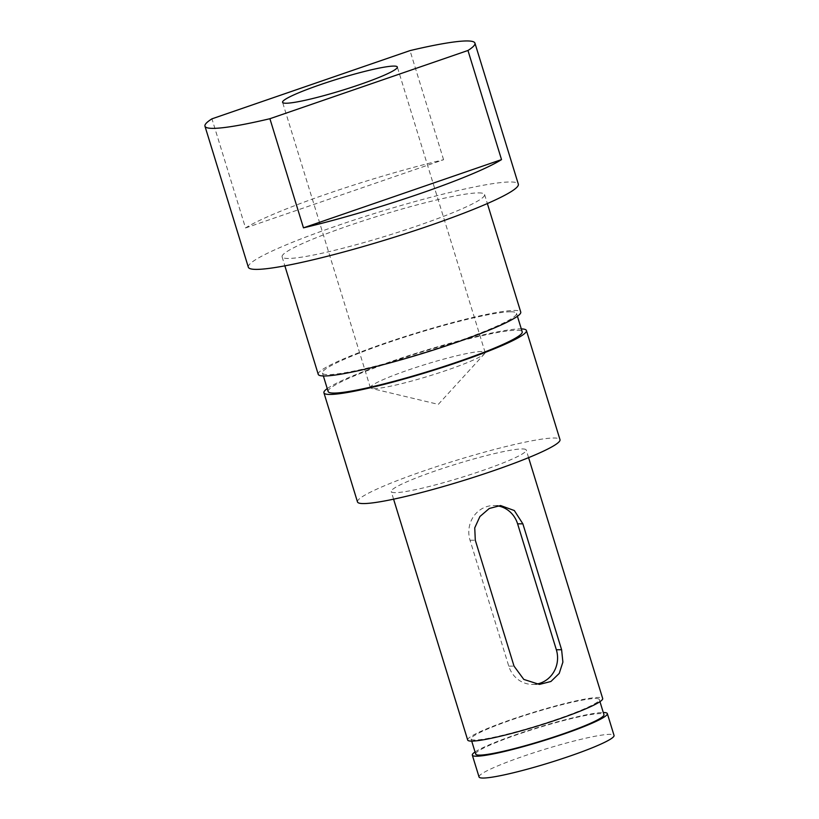 <?xml version="1.0" encoding="UTF-8"?>
<svg xmlns="http://www.w3.org/2000/svg" width="819" height="819" viewBox="0 0 819 819"><rect width="100%" height="100%" fill="white"/><g stroke="black" fill="none" stroke-linecap="round" stroke-linejoin="round"><path stroke-width="0.61" stroke-dasharray="4.09 3.07" d="M467.68 740.028A70.618 7.125 162.9 0 1 522.379 715.837A70.618 7.125 162.9 0 1 598.607 697.409A70.618 7.125 162.9 0 1 602.682 698.494M522.174 448.935A70.618 7.125 162.9 0 1 526.238 450.03A70.618 7.125 162.9 0 1 471.549 474.221A70.618 7.125 162.9 0 1 395.311 492.649A70.618 7.125 162.9 0 1 391.247 491.554A70.618 7.125 162.9 0 1 445.945 467.362A70.618 7.125 162.9 0 1 522.174 448.935M475.706 754.094A67.086 6.777 162.9 0 1 527.671 731.111A67.086 6.777 162.9 0 1 600.092 713.605A67.086 6.777 162.9 0 1 603.951 714.639M595.444 698.494A67.086 6.777 162.9 0 1 599.303 699.539A67.086 6.777 162.9 0 1 547.348 722.512A67.086 6.777 162.9 0 1 474.928 740.018A67.086 6.777 162.9 0 1 471.058 738.984A67.086 6.777 162.9 0 1 523.024 716.011A67.086 6.777 162.9 0 1 595.444 698.494M479.043 776.965A70.618 7.125 162.9 0 1 533.742 752.774A70.618 7.125 162.9 0 1 609.971 734.336A70.618 7.125 162.9 0 1 614.045 735.431M475.051 751.965A70.618 7.125 162.9 0 1 537.673 727.579A70.618 7.125 162.9 0 1 603.255 712.52A70.618 7.125 162.9 0 1 603.296 712.52M327.242 388.595A105.927 10.698 162.9 0 1 420.526 351.914A105.927 10.698 162.9 0 1 520.311 328.89A105.927 10.698 162.9 0 1 521.304 328.9M357.493 501.945A105.927 10.698 162.9 0 1 439.537 465.653A105.927 10.698 162.9 0 1 553.89 438.011A105.927 10.698 162.9 0 1 559.991 439.649M328.143 391.523A101.515 10.248 162.9 0 1 406.767 356.746A101.515 10.248 162.9 0 1 516.349 330.252A101.515 10.248 162.9 0 1 522.205 331.818M510.667 311.783A101.515 10.248 162.9 0 1 516.523 313.349A101.515 10.248 162.9 0 1 437.889 348.126A101.515 10.248 162.9 0 1 328.317 374.621A101.515 10.248 162.9 0 1 322.461 373.054A101.515 10.248 162.9 0 1 401.085 338.278A101.515 10.248 162.9 0 1 510.667 311.783M248.341 267.209A141.237 14.261 162.9 0 1 357.739 218.827A141.237 14.261 162.9 0 1 510.196 181.972A141.237 14.261 162.9 0 1 518.335 184.152M481.664 351.484A60.022 6.061 -17.1 0 0 416.871 367.147A60.022 6.061 -17.1 0 0 370.383 387.715A60.022 6.061 -17.1 0 0 371.509 388.441A60.022 6.061 -17.1 0 0 373.843 388.636A60.022 6.061 -17.1 0 0 433.824 374.518A60.022 6.061 -17.1 0 0 484.602 353.644A60.022 6.061 -17.1 0 0 485.124 352.416A60.022 6.061 -17.1 0 0 481.664 351.484M478.48 192.895A105.927 10.698 162.9 0 1 484.582 194.533A105.927 10.698 162.9 0 1 402.538 230.825A105.927 10.698 162.9 0 1 288.196 258.466A105.927 10.698 162.9 0 1 282.094 256.828A105.927 10.698 162.9 0 1 364.138 220.546A105.927 10.698 162.9 0 1 478.48 192.895M318.243 374.344A105.927 10.698 162.9 0 1 400.286 338.063A105.927 10.698 162.9 0 1 514.629 310.421A105.927 10.698 162.9 0 1 520.741 312.049M245.526 227.969L443.581 159.725A141.237 14.261 -17.1 0 0 245.526 227.969L211.947 118.837M443.581 159.725L410.002 50.604M497.215 505.794A26.484 25.01 89.9 0 0 493.765 505.548A26.484 25.01 89.9 0 0 470.034 540.233L508.773 666.144A26.484 25.01 89.9 0 0 532.616 684.428A26.484 25.01 89.9 0 0 535.933 684.193M470.034 540.233L475.296 540.223M508.773 666.144L514.035 666.134M528.583 457.647L526.238 450.03M599.958 701.658L599.303 699.539M517.413 316.267L516.523 313.349M370.383 387.715L282.575 102.314M484.602 353.644L438.308 404.361L371.509 388.441M484.582 194.533L487.356 203.552M282.094 256.828L284.858 265.847M485.124 352.416L397.328 67.004M323.362 375.972L322.461 373.054M471.713 741.113L471.058 738.984M493.765 505.548L500.563 505.538M532.616 684.428L539.414 684.418M393.591 499.18L391.247 491.554"/><path stroke-width="1.23" d="M522.87 523.832L561.609 649.743L562.888 662.11L559.223 673.423L550.931 681.48L539.414 684.418L523.802 679.422L514.035 666.134L475.296 540.223L474.744 527.856L479.914 516.533L489.281 508.476L500.563 505.538L514.312 510.534L522.87 523.832L517.608 523.843A26.484 25.01 89.9 0 0 497.215 505.794M528.583 457.647L602.682 698.494A70.618 7.125 162.9 0 1 547.983 722.686A70.618 7.125 162.9 0 1 471.754 741.113A70.618 7.125 162.9 0 1 467.68 740.028L393.591 499.18M599.958 701.658L603.951 714.639A67.086 6.777 162.9 0 1 551.996 737.622A67.086 6.777 162.9 0 1 479.576 755.128A67.086 6.777 162.9 0 1 475.706 754.094L471.713 741.113M603.296 712.52A70.618 7.125 162.9 0 1 607.329 713.605L614.045 735.431A70.618 7.125 162.9 0 1 559.346 759.622A70.618 7.125 162.9 0 1 483.118 778.05A70.618 7.125 162.9 0 1 479.043 776.965L472.328 755.138A70.618 7.125 162.9 0 1 475.051 751.965M607.329 713.605A70.618 7.125 162.9 0 1 552.63 737.796A70.618 7.125 162.9 0 1 476.402 756.224A70.618 7.125 162.9 0 1 472.328 755.138M521.304 328.9A105.927 10.698 162.9 0 1 526.422 330.518A105.927 10.698 162.9 0 1 444.379 366.81A105.927 10.698 162.9 0 1 330.026 394.451A105.927 10.698 162.9 0 1 323.925 392.813A105.927 10.698 162.9 0 1 327.242 388.595M526.422 330.518L559.991 439.649A105.927 10.698 162.9 0 1 477.948 475.931A105.927 10.698 162.9 0 1 363.605 503.572A105.927 10.698 162.9 0 1 357.493 501.945L323.925 392.813M517.413 316.267L522.205 331.818A101.515 10.248 162.9 0 1 443.57 366.595A101.515 10.248 162.9 0 1 333.998 393.079A101.515 10.248 162.9 0 1 328.143 391.523L323.362 375.972M213.094 128.368A141.237 14.261 -17.1 0 0 269.901 118.714L303.47 227.846A141.237 14.261 -17.1 0 0 501.525 159.603L467.956 50.481A141.237 14.261 -17.1 0 0 474.948 43.131A141.237 14.261 -17.1 0 0 466.81 40.95A141.237 14.261 -17.1 0 0 410.002 50.604L211.947 118.837A141.237 14.261 -17.1 0 0 204.955 126.187A141.237 14.261 -17.1 0 0 213.094 128.368M474.948 43.131L518.335 184.152A141.237 14.261 162.9 0 1 408.937 232.535A141.237 14.261 162.9 0 1 256.48 269.39A141.237 14.261 162.9 0 1 248.341 267.209L204.955 126.187M393.867 66.083A60.022 6.061 -17.1 0 0 329.074 81.746A60.022 6.061 -17.1 0 0 282.575 102.314A60.022 6.061 -17.1 0 0 286.036 103.235A60.022 6.061 -17.1 0 0 350.839 87.572A60.022 6.061 -17.1 0 0 397.328 67.004A60.022 6.061 -17.1 0 0 393.867 66.083M487.356 203.552L520.741 312.049A105.927 10.698 162.9 0 1 438.697 348.341A105.927 10.698 162.9 0 1 324.344 375.982A105.927 10.698 162.9 0 1 318.243 374.344L284.858 265.847M467.956 50.481L269.901 118.714M501.525 159.603L303.47 227.846M535.933 684.193A26.484 25.01 89.9 0 0 556.347 649.754L517.608 523.843M556.347 649.754L561.609 649.743"/></g></svg>
